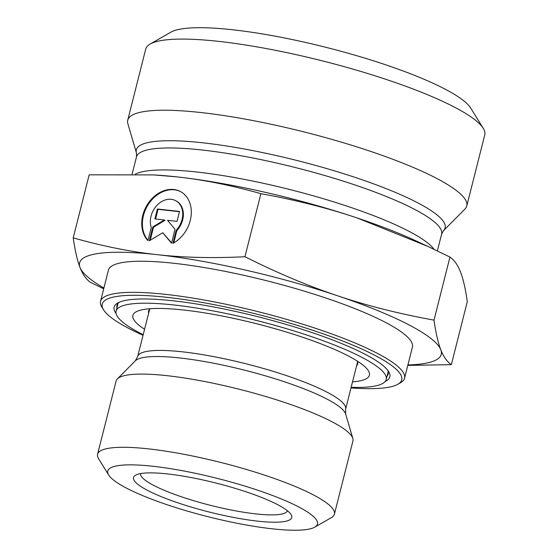 <?xml version="1.0" encoding="UTF-8"?>
<svg xmlns="http://www.w3.org/2000/svg" width="558" height="558" viewBox="0 0 558 558"><rect width="100%" height="100%" fill="white"/><g stroke="black" fill="none" stroke-linecap="round" stroke-linejoin="round"><path stroke-width="0.84" d="M147.961 240.631A29.762 23.248 117.6 0 1 147.87 203.796A29.762 23.248 117.6 0 1 180.325 191.478A29.762 23.248 117.6 0 1 190.989 216.804A29.762 23.248 117.6 0 1 172.882 243.365L176.202 230.259A19.446 15.192 -62.4 0 0 175.547 200.615A19.446 15.192 -62.4 0 0 156.575 205.769A19.446 15.192 -62.4 0 0 151.281 227.518L147.961 240.631M180.646 191.652A29.762 23.248 -62.4 0 0 148.672 203.886A29.762 23.248 -62.4 0 0 148.037 240.345M175.547 200.615L176.189 200.957A19.446 15.192 117.6 0 1 176.844 230.594L173.733 242.897M176.202 230.259L176.844 230.594M157.391 208.999L179.543 211.433L177.026 221.366L167.54 220.319L175.017 229.31L171.501 243.211L162.769 232.728L149.349 240.784L152.864 226.876L164.366 219.978L154.88 218.931L157.391 208.999L158.033 209.341L155.584 219.008M164.366 219.978L165.015 220.312L153.513 227.218L150.207 240.261M152.864 226.876L153.513 227.218M162.769 232.728L171.585 242.876M179.474 211.691L158.033 209.341M387.684 370.212A139.891 25.494 14.2 0 1 388.166 374.062A139.891 25.494 14.2 0 1 387.036 376.176M116.929 307.828A139.891 25.494 14.2 0 1 116.929 305.428A139.891 25.494 14.2 0 1 119.189 302.269M385.118 381.519A142.227 25.919 -165.8 0 0 388.654 371.6A142.227 25.919 -165.8 0 0 173.294 300.818A142.227 25.919 -165.8 0 0 117.675 303.029A142.227 25.919 -165.8 0 0 116.071 313.436M143.043 335.302A154.461 28.151 14.2 0 1 103.558 309.795A154.461 28.151 14.2 0 1 166.521 297.274A154.461 28.151 14.2 0 1 336.418 338.615A154.461 28.151 14.2 0 1 397.861 384.26A154.461 28.151 14.2 0 1 350.989 387.915M397.861 384.26L400.623 382.676A156.798 28.577 -165.8 0 0 404.557 378.212A156.798 28.577 -165.8 0 0 326.186 331.954A156.798 28.577 -165.8 0 0 165.796 294.38A156.798 28.577 -165.8 0 0 100.545 301.285A156.798 28.577 -165.8 0 0 101.877 307.088L103.558 309.795M404.557 378.212L412.425 347.097A156.798 28.577 -165.8 0 0 334.054 300.846A156.798 28.577 -165.8 0 0 173.671 263.264A156.798 28.577 -165.8 0 0 108.419 270.17L100.545 301.285M314.761 527.157L331.34 517.65A122.146 22.257 -165.8 0 0 334.409 514.169L352.928 440.973A122.146 22.257 -165.8 0 0 352.837 438.49A122.146 22.257 -165.8 0 0 286.24 402.995A122.146 22.257 -165.8 0 0 166.933 375.667A122.146 22.257 -165.8 0 0 117.368 378.91A122.146 22.257 -165.8 0 0 116.106 381.044L97.587 454.247A122.146 22.257 -165.8 0 0 98.627 458.76L108.691 475.011A108.154 19.711 14.2 0 1 152.78 466.251A108.154 19.711 14.2 0 1 271.739 495.19A108.154 19.711 14.2 0 1 314.761 527.157A108.154 19.711 14.2 0 1 207.785 516.652A108.154 19.711 14.2 0 1 108.691 475.011M334.409 514.169A122.146 22.257 -165.8 0 0 273.357 478.136A122.146 22.257 -165.8 0 0 148.414 448.869A122.146 22.257 -165.8 0 0 97.587 454.247M167.47 473.93A81.601 14.871 -165.8 0 0 135.559 475.2A81.601 14.871 -165.8 0 0 208.971 511.958A81.601 14.871 -165.8 0 0 291.039 514.539A81.601 14.871 -165.8 0 0 167.47 473.93M244.941 256.729C277.354 272.967 308.246 285.989 337.611 295.796A186.525 33.989 -165.8 0 0 157.216 254.664C183.868 257.636 213.114 258.319 244.941 256.729L260.9 193.682C231.57 185.368 203.572 179.767 176.9 176.879L153.638 174.912L89.175 174.821L73.224 237.861C102.546 246.176 130.544 251.777 157.216 254.664A186.525 33.989 -165.8 0 0 80.031 267.505A186.525 33.989 -165.8 0 0 103.9 288.019M434.005 320.125C435.84 333.007 438.114 342.891 440.813 349.761A186.525 33.989 -165.8 0 0 337.611 295.796C366.955 305.679 399.089 313.791 434.005 320.125L449.957 257.078L427.846 246.399L357.294 218.011C327.951 208.127 295.817 200.015 260.9 193.682M407.912 364.946A186.525 33.989 -165.8 0 0 440.813 349.761C443.498 356.722 447.007 361.689 451.352 364.66L407.8 365.385M103.697 288.828L90.57 282.404C86.225 279.425 82.717 274.459 80.031 267.505C77.325 260.628 75.058 250.751 73.224 237.861M451.352 364.66L467.304 301.62C465.47 288.73 463.203 278.854 460.496 271.976C457.818 265.022 454.303 260.056 449.957 257.078M287.426 510.772A75.776 13.811 14.2 0 1 210.638 505.374A75.776 13.811 14.2 0 1 140.525 473.603M153.638 174.912L155.284 175.01A186.525 33.989 14.2 0 1 176.9 176.879A186.525 33.989 14.2 0 1 357.294 218.011A186.525 33.989 14.2 0 1 416.463 241.098L427.846 246.399M443.47 230.712L464.967 209.041A174.863 31.869 -165.8 0 0 466.774 205.979A174.863 31.869 -165.8 0 0 305.073 132.19A174.863 31.869 -165.8 0 0 127.733 120.186A174.863 31.869 -165.8 0 0 127.866 123.743L136.466 153.031L136.473 156.924A157.377 28.681 14.2 0 1 296.082 167.728A157.377 28.681 14.2 0 1 441.615 234.137L443.47 230.712A159.253 29.023 -165.8 0 0 297.846 160.725A159.253 29.023 -165.8 0 0 136.466 153.031M127.733 120.186L145.729 49.048A174.863 31.869 14.2 0 1 150.116 44.068A174.863 31.869 14.2 0 1 323.068 61.052A174.863 31.869 14.2 0 1 483.291 128.375A174.863 31.869 14.2 0 1 484.776 134.841L466.774 205.979M483.291 128.375L470.701 108.064A157.377 28.681 -165.8 0 0 326.507 47.472A157.377 28.681 -165.8 0 0 170.846 32.183L150.116 44.068M357.315 361.096A107.834 19.649 14.2 0 1 357.65 363.976A107.834 19.649 14.2 0 1 356.583 365.811M148.637 313.191A107.834 19.649 14.2 0 1 148.574 311.071A107.834 19.649 14.2 0 1 150.235 308.7M144.571 329.255A121.965 22.229 14.2 0 1 140.909 310.053A121.965 22.229 14.2 0 1 237.841 319.295A121.965 22.229 14.2 0 1 364.876 366.725A121.965 22.229 14.2 0 1 352.523 381.874M143.197 334.702A139.312 25.389 14.2 0 1 116.092 311.134A139.312 25.389 14.2 0 1 235.943 315.598A139.312 25.389 14.2 0 1 386.199 379.475A139.312 25.389 14.2 0 1 351.142 387.322M137.673 356.534L135.294 360.838A109.124 19.886 14.2 0 1 179.578 357.936A109.124 19.886 14.2 0 1 286.163 382.356A109.124 19.886 14.2 0 1 345.66 414.064L345.618 409.154A107.248 19.544 -165.8 0 0 292.008 377.515A107.248 19.544 -165.8 0 0 182.299 351.812A107.248 19.544 -165.8 0 0 137.673 356.534L149.642 309.237M434.054 249.321A157.377 28.681 -165.8 0 0 289.435 189.434A157.377 28.681 -165.8 0 0 135.35 174.152M345.618 409.154L357.587 361.856M135.294 360.838L117.368 378.91M345.66 414.064L352.837 438.49M437.367 250.905L441.615 234.137M132.127 174.082L136.473 156.924M386.199 379.475L388.173 371.67M116.092 311.134L118.066 303.322"/></g></svg>
